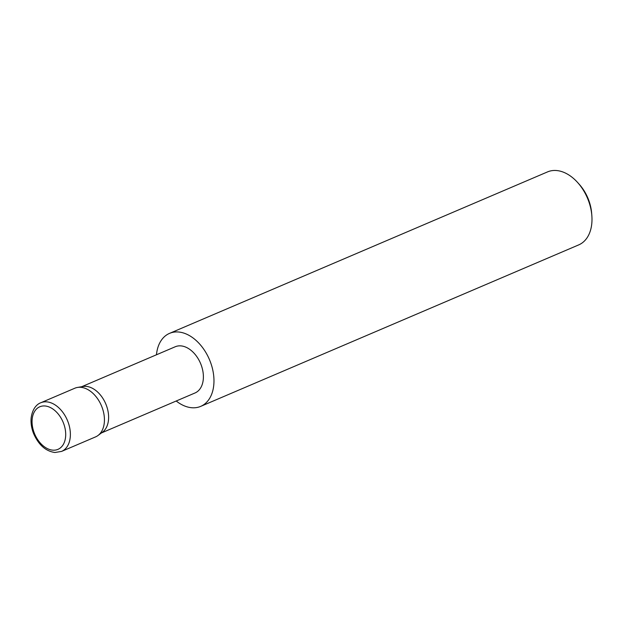 <?xml version="1.0" encoding="UTF-8"?>
<svg xmlns="http://www.w3.org/2000/svg" width="623" height="623" viewBox="0 0 623 623"><rect width="100%" height="100%" fill="white"/><g stroke="black" fill="none" stroke-linecap="round" stroke-linejoin="round"><path stroke-width="0.93" d="M61.545 451.426L95.607 436.879A26.454 17.6 -113.1 0 0 98.013 435.485A26.454 17.6 -113.1 0 0 102.227 407.754A26.454 17.6 -113.1 0 0 80.624 387.296A26.454 17.6 -113.1 0 0 77.493 387.436A26.454 17.6 -113.1 0 0 74.822 388.222L40.76 402.77A26.454 17.6 66.9 0 1 46.561 401.843A26.454 17.6 66.9 0 1 68.818 424.271A26.454 17.6 66.9 0 1 61.545 451.426L54.933 452.493C45.689 451.239 38.548 444.861 33.51 433.367C31.477 428.094 30.691 422.939 31.15 417.901C32.7 406.936 38.361 403.603 40.76 402.77M101.44 432.946L194.999 392.981A25.13 16.72 -113.1 0 0 201.914 367.188A25.13 16.72 -113.1 0 0 180.763 345.874A25.13 16.72 -113.1 0 0 175.25 346.754L81.691 386.719M98.013 435.485L102.522 432.144A25.13 16.72 -113.1 0 0 106.517 405.799A25.13 16.72 -113.1 0 0 85.99 386.361A25.13 16.72 -113.1 0 0 83.015 386.494L77.493 387.436M577.692 182.578L579.304 184.377A34.647 23.043 66.9 0 1 591.663 213.315L591.85 215.722A39.685 26.4 -113.1 0 0 577.692 182.578A39.685 26.4 -113.1 0 0 556.253 170.507A39.685 26.4 -113.1 0 0 547.555 171.893L169.534 333.375A39.685 26.4 -113.1 0 0 156.459 354.783M176.208 401.01A39.685 26.4 -113.1 0 0 192.009 407.754A39.685 26.4 -113.1 0 0 200.715 406.367L578.728 244.886A39.685 26.4 -113.1 0 0 591.85 215.722M200.715 406.367A39.685 26.4 -113.1 0 0 211.633 365.631A39.685 26.4 -113.1 0 0 178.24 331.981A39.685 26.4 -113.1 0 0 169.534 333.375M52.893 450.164A23.144 15.396 -113.1 0 0 65.22 429.239A23.144 15.396 -113.1 0 0 44.864 405.97A23.144 15.396 -113.1 0 0 32.536 426.895A23.144 15.396 -113.1 0 0 52.893 450.164"/></g></svg>
